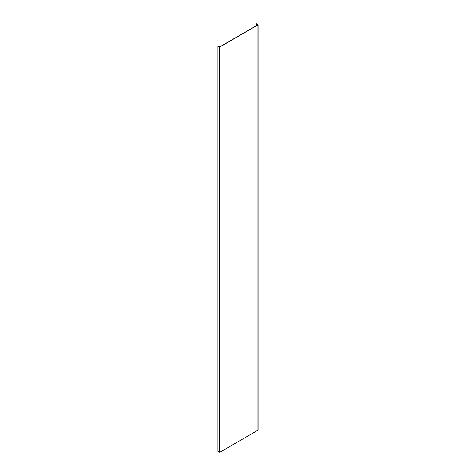 <?xml version="1.0" encoding="UTF-8"?>
<svg xmlns="http://www.w3.org/2000/svg" width="476" height="476" viewBox="0 0 476 476"><rect width="100%" height="100%" fill="white"/><g stroke="black" fill="none" stroke-linecap="round" stroke-linejoin="round"><path stroke-width="0.71" d="M258.081 24.812L258.081 430.114L220.025 452.2L217.919 451.391L217.919 46.089L219.852 46.803L257.76 24.913L256.528 23.8L258.081 24.812L220.025 46.904L217.919 46.089M256.356 25.728L256.356 23.901M220.025 452.2L220.025 46.904M257.933 430.316L257.933 25.014M219.323 452.2L219.323 46.904"/></g></svg>
